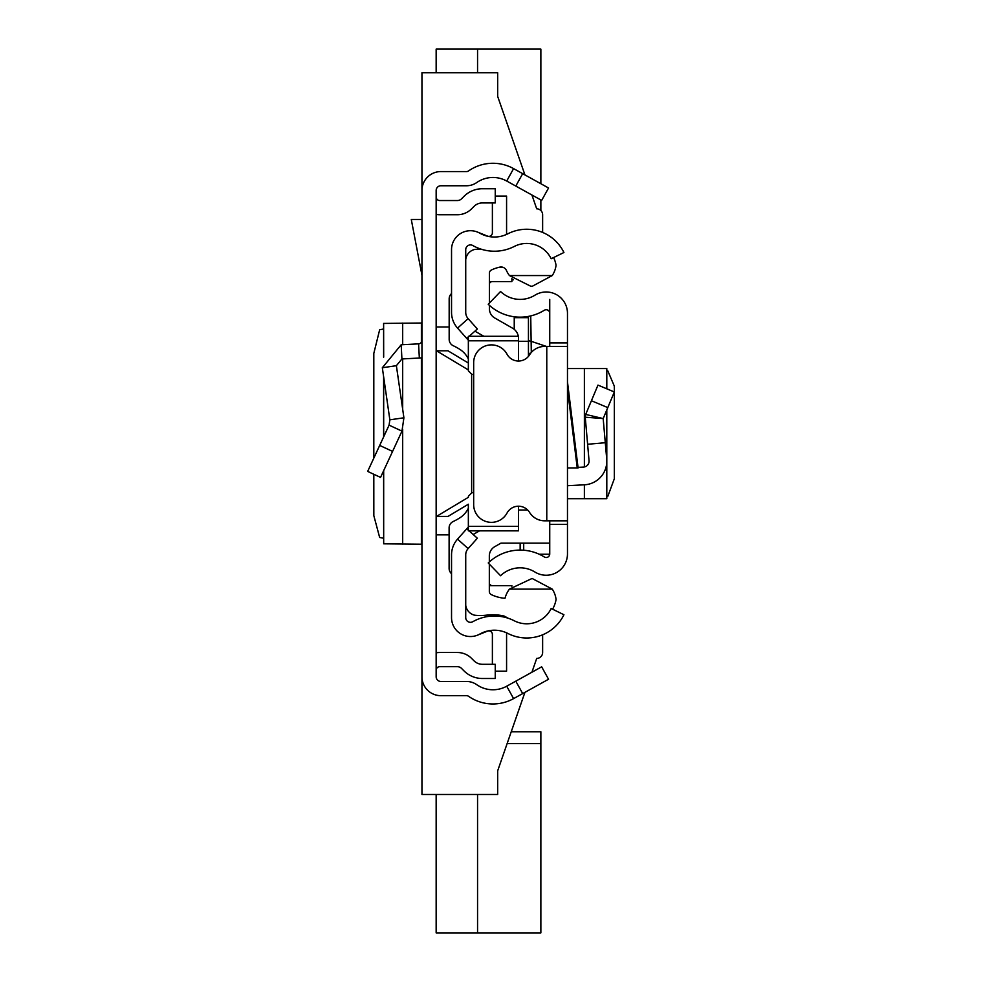 <?xml version="1.0" encoding="UTF-8"?>
<svg xmlns="http://www.w3.org/2000/svg" width="982" height="982" viewBox="0 0 982 982"><rect width="100%" height="100%" fill="white"/><g stroke="black" fill="none" stroke-linecap="round" stroke-linejoin="round"><path stroke-width="1.47" d="M373.811 474.281L373.835 515.697L379.653 537.473L383.618 538.246M373.811 458.14L373.811 353.385L379.653 329.768L383.618 328.995M383.68 357.08L383.618 323.397L383.618 357.239M383.68 323.422L421.388 323.029L421.953 322.256M522.682 173.654L548.545 187.992L541.671 200.402L515.795 186.064L522.682 173.654L513.586 168.609A42.594 42.594 0 0 0 468.574 170.929A3.547 3.547 0 0 1 466.548 171.568L440.881 171.568A18.928 18.928 0 0 0 421.953 190.496L421.953 676.745A18.928 18.928 0 0 0 440.881 695.673L466.548 695.673A3.547 3.547 0 0 1 468.574 696.312A42.594 42.594 0 0 0 513.586 698.619L522.682 693.587L515.795 681.164L541.671 666.827L548.545 679.249L522.682 693.587M515.795 186.064L506.712 181.032A28.392 28.392 0 0 0 476.7 182.578A17.75 17.75 0 0 1 466.548 185.758L440.881 185.758A4.738 4.738 0 0 0 436.155 190.496L436.155 676.745A4.738 4.738 0 0 0 440.881 681.471L466.548 681.471A17.75 17.75 0 0 1 476.7 684.663A28.392 28.392 0 0 0 506.712 686.209L515.795 681.164M436.155 196.989A3.547 3.547 0 0 0 439.703 200.537L457.367 200.537A5.917 5.917 0 0 0 461.552 198.806L463.995 196.363A26.023 26.023 0 0 1 482.408 188.74L495.247 188.74L495.247 202.93L482.408 202.93A11.833 11.833 0 0 0 474.036 206.392L471.581 208.847A20.119 20.119 0 0 1 457.367 214.739L439.703 214.739A17.75 17.75 0 0 1 436.155 214.383M436.155 670.24A3.547 3.547 0 0 1 439.703 666.692L457.367 666.692A5.917 5.917 0 0 1 461.552 668.423L463.995 670.878A26.023 26.023 0 0 0 482.408 678.501L495.247 678.501L495.247 664.298L482.408 664.298A11.833 11.833 0 0 1 474.036 660.837L471.581 658.394A20.119 20.119 0 0 0 457.367 652.502L439.703 652.502A17.75 17.75 0 0 0 436.155 652.858M421.953 357.706A17.75 17.75 0 0 1 419.339 358.037L401.92 358.946L396.384 365.697L382.329 367.734L401.184 344.768L418.59 343.86L419.339 358.037M421.953 340.312A3.547 3.547 0 0 1 418.59 343.86M382.329 367.734L389.854 419.83L403.909 417.792L396.384 365.697M389.854 419.83L389.081 425.157L401.969 431.123L403.909 417.792M389.081 425.157L367.661 471.409L380.55 477.399L401.969 431.123M421.953 219.477L411.286 219.477L421.953 275.242M421.953 544.973L421.388 544.2L383.68 543.819L383.68 470.611M383.618 470.746L383.68 543.819M436.155 516.434L447.988 516.434L468.353 504.22M468.353 363.021L447.988 350.795L436.155 350.795M436.155 534.846L449.105 534.846M436.155 326.994L449.167 326.994M513.414 279.809L511.868 279.809M542.629 214.739L542.629 232.439L542.629 214.739A5.917 5.917 0 0 0 536.712 208.822L531.913 195.001M421.953 190.496L421.953 72.766L497.678 72.766L497.678 96.42L524.928 174.894M536.712 658.419L531.913 672.228L536.712 658.419A5.917 5.917 0 0 0 542.629 652.502A5.917 5.917 0 0 1 536.712 658.419M421.953 676.745L421.953 794.475L497.678 794.475L497.678 770.809L524.928 692.335L511.241 731.762L540.861 731.762L540.861 932.9L436.155 932.9L436.155 794.475M489.392 283.197L491.442 281.589M491.442 585.653L489.331 583.983M542.629 634.802L542.629 652.502L542.629 634.802M436.155 72.766L436.155 49.1L540.861 49.1L540.861 183.732M477.559 49.1L477.559 72.766M540.861 199.96L540.861 210.516M477.559 794.475L477.559 932.9M451.536 554.891L451.536 617.592A18.928 18.928 0 0 0 479.805 634.065A29.583 29.583 0 0 1 507.866 633.451A41.404 41.404 0 0 0 563.926 614.732L551.172 608.509A27.214 27.214 0 0 1 514.322 620.808A43.773 43.773 0 0 0 472.796 621.716A4.738 4.738 0 0 1 465.726 617.592L465.726 554.891A9.464 9.464 0 0 1 468.132 548.582L457.551 539.13A23.666 23.666 0 0 0 451.536 554.891M469.077 530.845L477.362 538.246L468.132 548.582M468.353 527.027L466.769 528.795L468.353 530.206M466.769 528.795L457.551 539.13M469.163 336.298L477.362 328.982L468.132 318.647A9.464 9.464 0 0 1 465.726 312.35L465.726 249.637A4.738 4.738 0 0 1 472.796 245.525A43.773 43.773 0 0 0 514.322 246.433A27.214 27.214 0 0 1 551.172 258.732L563.926 252.509A41.404 41.404 0 0 0 507.866 233.79A29.583 29.583 0 0 1 479.805 233.176A18.928 18.928 0 0 0 451.536 249.637L451.536 312.35A23.666 23.666 0 0 0 457.551 328.111L468.353 340.214M466.769 338.446L468.353 337.035M477.559 232.083L487.502 236.11A3.547 3.547 0 0 0 492.387 232.82L492.387 202.93M506.503 234.44A17.75 17.75 0 0 0 506.577 232.82L506.577 196.081L495.247 196.081M477.559 635.145L487.502 631.131A3.547 3.547 0 0 1 492.387 634.421L492.387 664.298M495.247 671.16L506.577 671.16L506.577 634.421A17.75 17.75 0 0 0 506.503 632.801M511.868 278.385L511.868 281.589L489.392 281.589M503.165 267.386L498.721 267.386M489.331 585.653L511.868 585.653L511.868 586.291M553.627 257.53A30.761 30.761 0 0 1 556.058 265.201A23.85 23.85 0 0 1 552.24 275.561L532.379 286.216L530.783 286.241L509.437 275.561A26.686 26.686 0 0 1 506.442 270.48A5.892 5.892 0 0 0 499.801 267.129A39.022 39.022 0 0 0 491.417 269.989A3.547 3.547 0 0 0 489.392 273.205L489.392 303.07M507.964 618.157A65.831 65.831 0 0 0 504.208 616.095A48.867 48.867 0 0 0 486.581 615.149A51.236 51.236 0 0 1 474.711 615.223A11.759 11.759 0 0 1 465.726 605.268M468.353 526.377L518.508 526.377L518.508 530.845L468.353 530.845L468.353 504.232M451.536 293.557A7.095 7.095 0 0 0 449.167 298.847L449.167 339.306A7.095 7.095 0 0 0 453.279 345.75A54.427 54.427 0 0 1 459.895 349.396A23.666 23.666 0 0 1 468.353 358.958M468.353 508.259A23.666 23.666 0 0 1 459.883 517.821A54.427 54.427 0 0 1 453.23 521.491A7.095 7.095 0 0 0 449.105 527.935L449.105 568.345A7.095 7.095 0 0 0 451.536 573.697M518.508 526.377L518.508 506.209M471.9 492.731L473.668 492.731L471.9 492.731L468.353 496.278M471.9 374.424L473.668 374.424L471.9 374.424L468.353 370.865L468.353 362.91M468.353 370.865L468.353 336.298L518.508 336.298L518.508 340.779L468.353 340.779M518.508 361.02L518.508 340.779M549.736 543.144L500.93 543.144L494.695 546.716A10.642 10.642 180 0 0 489.331 555.959L489.331 561.95M473.164 534.503L479.547 530.845M489.331 564.11L489.331 591.446A3.547 3.547 180 0 0 491.356 594.65A39.022 39.022 0 0 0 504.981 598.308A26.686 26.686 0 0 1 509.437 589.114L552.252 589.114A23.887 23.887 0 0 1 556.082 599.486A30.761 30.761 0 0 1 552.596 609.196M527.678 510.026L518.508 510.026M509.437 589.114L532.097 578.459L552.252 589.114M518.312 336.298A11.833 11.833 0 0 0 512.555 328.184L494.744 317.984A10.642 10.642 0 0 1 489.392 308.741L489.392 305.341M483.88 336.298L474.92 331.167M552.24 275.561L509.437 275.561M465.726 259.751A11.637 11.637 0 0 1 474.711 249.453A51.236 51.236 0 0 1 481.057 249.146M567.473 381.875L578.091 467.923L567.473 467.923L567.473 368.545L606.802 368.545L606.716 388.774M549.736 346.425L549.736 342.878L567.473 342.878L567.473 524.363L549.736 524.363L549.736 520.816M549.736 524.363L549.736 553.946A3.547 3.547 0 0 1 544.31 556.966A45.921 45.921 0 0 0 488.238 562.968L500.562 575.734A28.171 28.171 0 0 1 534.969 572.052A21.297 21.297 0 0 0 567.473 553.946L567.473 524.363M567.473 342.878L567.473 313.283A21.297 21.297 0 0 0 534.969 295.177A28.171 28.171 0 0 1 500.562 291.494L488.238 304.26A45.921 45.921 0 0 0 544.31 310.263A3.547 3.547 0 0 1 549.736 313.283L549.736 299.424M567.473 485.697L584.376 484.813L584.376 498.696L567.473 498.696L567.473 467.923M549.736 342.878L549.736 313.283M567.473 346.425L546.778 346.425L546.778 520.816L567.473 520.816M546.778 520.816L544.654 520.816A17.75 17.75 0 0 1 529.556 512.395A13.011 13.011 0 0 0 507.031 513.046A17.75 17.75 0 0 1 473.668 504.601L473.668 362.628A17.75 17.75 0 0 1 507.031 354.195A13.011 13.011 0 0 0 529.556 354.846A17.75 17.75 0 0 1 544.654 346.425L546.778 346.425M578.017 467.371L583.455 467.088A5.917 5.917 0 0 0 589.04 460.668L585.247 417.215L585.689 414.416L585.247 417.215L603.181 418.577L585.689 414.416L597.977 385.104L614.339 391.978L607.784 407.604L591.422 400.742M584.376 484.813A23.666 23.666 0 0 0 606.716 459.134L603.181 418.577L607.784 407.604M605.28 442.722L587.604 444.269M584.376 498.696L606.802 498.696L606.716 463.234M606.802 370.705L607.784 370.828L614.266 386L614.339 388.528L614.339 478.713L607.784 496.413L606.802 496.536M530.734 315.909L531.127 341.306L546.422 346.425M520.153 543.144L520.153 550.08M528.439 356.392L528.439 316.388L528.439 356.392M528.439 340.668L531.127 341.306L531.299 352.489M529.863 354.355A3.547 3.535 180 0 1 528.439 351.519M514.237 317.677L528.439 317.677L514.237 317.677L514.237 329.351M506.712 181.032L513.586 168.609M506.712 686.209L513.586 698.619M401.184 344.768L401.92 358.946M379.69 445.435L392.579 451.401M421.388 544.2L421.388 357.804M421.388 342.227L421.388 323.029M402.681 544.151L402.681 429.404M402.681 409.285L402.681 358.909M402.681 344.694L402.681 323.09M383.68 436.818L383.68 377.113M468.353 497.322L436.487 516.434M471.642 492.743L471.642 374.412M468.353 369.919L436.487 350.795M507.129 743.595L540.861 743.595M468.132 318.647L457.551 328.111M577.232 467.923L567.473 388.798M606.716 410.157L606.716 459.134M584.376 368.545L584.376 466.966M523.701 550.227L523.701 543.144M549.724 554.241L539.216 554.241M518.508 341.331L528.439 341.331M383.618 436.953L383.618 376.671M606.802 368.545L606.802 388.811M606.802 409.948L606.802 498.696"/></g></svg>

